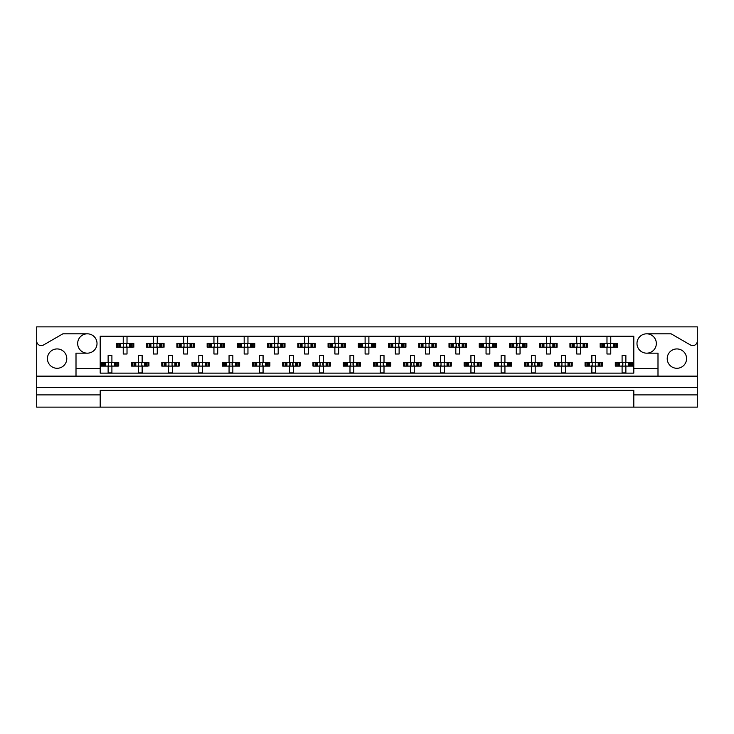 <?xml version="1.0" encoding="UTF-8"?>
<svg xmlns="http://www.w3.org/2000/svg" width="734" height="734" viewBox="0 0 734 734"><rect width="100%" height="100%" fill="white"/><g stroke="black" fill="none" stroke-linecap="round" stroke-linejoin="round"><path stroke-width="1.1" d="M36.7 394.892L36.7 407.131L100.191 407.131L100.191 394.892L36.7 394.892L36.7 387.332L697.3 387.332L697.3 341.071A4.532 4.532 0 0 1 690.501 344.998L671.124 333.823L646.663 333.823A9.67 9.67 0 0 1 656.334 343.494A9.67 9.67 0 0 1 646.663 353.164A9.67 9.67 0 0 1 636.984 343.494A9.67 9.67 0 0 1 646.663 333.823M87.337 333.823A9.67 9.67 0 0 1 97.016 343.494A9.67 9.67 0 0 1 87.337 353.164A9.67 9.67 0 0 1 77.666 343.494A9.67 9.67 0 0 1 87.337 333.823L62.876 333.823L43.499 344.998A4.532 4.532 0 0 1 36.7 341.071L36.7 387.332M57.105 368.284A9.67 9.67 0 0 1 47.435 358.614A9.67 9.67 0 0 1 57.105 348.934A9.67 9.67 0 0 1 66.785 358.614A9.67 9.67 0 0 1 57.105 368.284M676.895 368.284A9.67 9.67 0 0 1 667.215 358.614A9.67 9.67 0 0 1 676.895 348.934A9.67 9.67 0 0 1 686.565 358.614A9.67 9.67 0 0 1 676.895 368.284M100.191 407.131L697.3 407.131L697.3 394.892L633.809 394.892L633.809 390.36L100.191 390.36L100.191 394.892M697.3 341.071L697.3 326.869L36.7 326.869L36.7 341.071M633.809 407.131L633.809 394.892M117.403 347.2L117.403 343.42L116.44 343.42L116.44 347.2L118.908 347.2L116.44 347.2L116.44 343.42L120.66 343.42L120.66 347.2L119.596 347.2L119.596 343.42L123.239 343.42L123.239 336.612L127.019 336.612L127.019 343.42L130.67 343.42L130.67 347.2L129.606 347.2L129.606 343.42L133.827 343.42L133.827 347.2L133.827 343.42L132.863 343.42L132.863 347.2L131.358 347.2L132.863 347.2M117.403 343.42L118.908 343.42L118.908 347.2L123.239 347.2L123.239 353.999L127.019 353.999L127.019 347.2L131.358 347.2L131.358 343.42L132.863 343.42M147.635 347.2L147.635 343.42L146.672 343.42L146.672 347.2L149.14 347.2L146.672 347.2L146.672 343.42L150.892 343.42L150.892 347.2L149.828 347.2L149.828 343.42L153.479 343.42L153.479 336.612L157.26 336.612L157.26 343.42L160.902 343.42L160.902 347.2L159.838 347.2L159.838 343.42L164.058 343.42L164.058 347.2L164.058 343.42L163.104 343.42L163.104 347.2L161.59 347.2L163.104 347.2M147.635 343.42L149.14 343.42L149.14 347.2L153.479 347.2L153.479 353.999L157.26 353.999L157.26 347.2L161.59 347.2L161.59 343.42L163.104 343.42M177.867 347.2L177.867 343.42L176.903 343.42L176.903 347.2L176.903 343.42L179.371 343.42L179.371 347.2L176.903 347.2L183.711 347.2L183.711 353.999L187.491 353.999L187.491 347.2L191.143 347.2L190.069 347.2L190.069 343.42L191.143 343.42L191.143 347.2L194.29 347.2L194.29 343.42L194.29 347.2L191.822 347.2L191.822 343.42L194.29 343.42L193.336 343.42L193.336 347.2M177.867 343.42L181.133 343.42L181.133 347.2L180.059 347.2L180.059 343.42L183.711 343.42L183.711 336.612L187.491 336.612L187.491 343.42L193.336 343.42M208.098 347.2L208.098 343.42L207.144 343.42L207.144 347.2L207.144 343.42L209.612 343.42L209.612 347.2L207.144 347.2L213.943 347.2L213.943 353.999L217.723 353.999L217.723 347.2L221.374 347.2L220.301 347.2L220.301 343.42L221.374 343.42L221.374 347.2L224.521 347.2L224.521 343.42L224.521 347.2L222.063 347.2L222.063 343.42L224.521 343.42L223.567 343.42L223.567 347.2M208.098 343.42L211.364 343.42L211.364 347.2L210.291 347.2L210.291 343.42L213.943 343.42L213.943 336.612L217.723 336.612L217.723 343.42L223.567 343.42M238.33 347.2L238.33 343.42L237.376 343.42L237.376 347.2L237.376 343.42L239.844 343.42L239.844 347.2L237.376 347.2L244.174 347.2L244.174 353.999L247.954 353.999L247.954 347.2L251.606 347.2L250.533 347.2L250.533 343.42L251.606 343.42L251.606 347.2L254.762 347.2L254.762 343.42L254.762 347.2L252.294 347.2L252.294 343.42L254.762 343.42L253.799 343.42L253.799 347.2M238.33 343.42L241.596 343.42L241.596 347.2L240.532 347.2L240.532 343.42L244.174 343.42L244.174 336.612L247.954 336.612L247.954 343.42L253.799 343.42M268.571 347.2L268.571 343.42L267.607 343.42L267.607 347.2L267.607 343.42L270.075 343.42L270.075 347.2L267.607 347.2L274.406 347.2L274.406 353.999L278.186 353.999L278.186 347.2L281.838 347.2L280.773 347.2L280.773 343.42L281.838 343.42L281.838 347.2L284.994 347.2L284.994 343.42L284.994 347.2L282.526 347.2L282.526 343.42L284.994 343.42L284.03 343.42L284.03 347.2M268.571 343.42L271.828 343.42L271.828 347.2L270.763 347.2L270.763 343.42L274.406 343.42L274.406 336.612L278.186 336.612L278.186 343.42L284.03 343.42M298.802 347.2L298.802 343.42L297.839 343.42L297.839 347.2L297.839 343.42L300.307 343.42L300.307 347.2L297.839 347.2L304.647 347.2L304.647 353.999L308.427 353.999L308.427 347.2L312.069 347.2L311.005 347.2L311.005 343.42L312.069 343.42L312.069 347.2L315.225 347.2L315.225 343.42L315.225 347.2L312.757 347.2L312.757 343.42L315.225 343.42L314.262 343.42L314.262 347.2M298.802 343.42L302.059 343.42L302.059 347.2L300.995 347.2L300.995 343.42L304.647 343.42L304.647 336.612L308.427 336.612L308.427 343.42L314.262 343.42M329.034 347.2L329.034 343.42L328.07 343.42L328.07 347.2L328.07 343.42L330.539 343.42L330.539 347.2L328.07 347.2L334.878 347.2L334.878 353.999L338.658 353.999L338.658 347.2L342.31 347.2L341.237 347.2L341.237 343.42L342.31 343.42L342.31 347.2L345.457 347.2L345.457 343.42L345.457 347.2L342.989 347.2L342.989 343.42L345.457 343.42L344.503 343.42L344.503 347.2M329.034 343.42L332.3 343.42L332.3 347.2L331.227 347.2L331.227 343.42L334.878 343.42L334.878 336.612L338.658 336.612L338.658 343.42L344.503 343.42M359.265 347.2L359.265 343.42L358.311 343.42L358.311 347.2L358.311 343.42L360.77 343.42L360.77 347.2L358.311 347.2L365.11 347.2L365.11 353.999L368.89 353.999L368.89 347.2L372.542 347.2L371.468 347.2L371.468 343.42L372.542 343.42L372.542 347.2L375.689 347.2L375.689 343.42L375.689 347.2L373.23 347.2L373.23 343.42L375.689 343.42L374.735 343.42L374.735 347.2M359.265 343.42L362.532 343.42L362.532 347.2L361.458 347.2L361.458 343.42L365.11 343.42L365.11 336.612L368.89 336.612L368.89 343.42L374.735 343.42M389.497 347.2L389.497 343.42L388.543 343.42L388.543 347.2L388.543 343.42L391.011 343.42L391.011 347.2L388.543 347.2L395.342 347.2L395.342 353.999L399.122 353.999L399.122 347.2L402.773 347.2L401.7 347.2L401.7 343.42L402.773 343.42L402.773 347.2L405.93 347.2L405.93 343.42L405.93 347.2L403.461 347.2L403.461 343.42L405.93 343.42L404.966 343.42L404.966 347.2M389.497 343.42L392.763 343.42L392.763 347.2L391.69 347.2L391.69 343.42L395.342 343.42L395.342 336.612L399.122 336.612L399.122 343.42L404.966 343.42M419.738 347.2L419.738 343.42L418.775 343.42L418.775 347.2L418.775 343.42L421.243 343.42L421.243 347.2L418.775 347.2L425.573 347.2L425.573 353.999L429.353 353.999L429.353 347.2L433.005 347.2L431.941 347.2L431.941 343.42L433.005 343.42L433.005 347.2L436.161 347.2L436.161 343.42L436.161 347.2L433.693 347.2L433.693 343.42L436.161 343.42L435.198 343.42L435.198 347.2M419.738 343.42L422.995 343.42L422.995 347.2L421.931 347.2L421.931 343.42L425.573 343.42L425.573 336.612L429.353 336.612L429.353 343.42L435.198 343.42M449.97 347.2L449.97 343.42L449.006 343.42L449.006 347.2L449.006 343.42L451.474 343.42L451.474 347.2L449.006 347.2L455.814 347.2L455.814 353.999L459.594 353.999L459.594 347.2L463.237 347.2L462.172 347.2L462.172 343.42L463.237 343.42L463.237 347.2L466.393 347.2L466.393 343.42L466.393 347.2L463.925 347.2L463.925 343.42L466.393 343.42L465.429 343.42L465.429 347.2M449.97 343.42L453.227 343.42L453.227 347.2L452.162 347.2L452.162 343.42L455.814 343.42L455.814 336.612L459.594 336.612L459.594 343.42L465.429 343.42M480.201 347.2L480.201 343.42L479.238 343.42L479.238 347.2L479.238 343.42L481.706 343.42L481.706 347.2L479.238 347.2L486.046 347.2L486.046 353.999L489.826 353.999L489.826 347.2L493.468 347.2L492.404 347.2L492.404 343.42L493.468 343.42L493.468 347.2L496.624 347.2L496.624 343.42L496.624 347.2L494.156 347.2L494.156 343.42L496.624 343.42L495.67 343.42L495.67 347.2M480.201 343.42L483.467 343.42L483.467 347.2L482.394 347.2L482.394 343.42L486.046 343.42L486.046 336.612L489.826 336.612L489.826 343.42L495.67 343.42M510.433 347.2L510.433 343.42L509.479 343.42L509.479 347.2L509.479 343.42L511.937 343.42L511.937 347.2L509.479 347.2L516.277 347.2L516.277 353.999L520.057 353.999L520.057 347.2L523.709 347.2L522.636 347.2L522.636 343.42L523.709 343.42L523.709 347.2L526.856 347.2L526.856 343.42L526.856 347.2L524.388 347.2L524.388 343.42L526.856 343.42L525.902 343.42L525.902 347.2M510.433 343.42L513.699 343.42L513.699 347.2L512.626 347.2L512.626 343.42L516.277 343.42L516.277 336.612L520.057 336.612L520.057 343.42L525.902 343.42M540.664 347.2L540.664 343.42L539.71 343.42L539.71 347.2L539.71 343.42L542.178 343.42L542.178 347.2L539.71 347.2L546.509 347.2L546.509 353.999L550.289 353.999L550.289 347.2L553.941 347.2L552.867 347.2L552.867 343.42L553.941 343.42L553.941 347.2L557.097 347.2L557.097 343.42L557.097 347.2L554.629 347.2L554.629 343.42L557.097 343.42L556.133 343.42L556.133 347.2M540.664 343.42L543.931 343.42L543.931 347.2L542.857 347.2L542.857 343.42L546.509 343.42L546.509 336.612L550.289 336.612L550.289 343.42L556.133 343.42M570.896 347.2L570.896 343.42L569.942 343.42L569.942 347.2L569.942 343.42L572.41 343.42L572.41 347.2L569.942 347.2L576.74 347.2L576.74 353.999L580.521 353.999L580.521 347.2L584.172 347.2L583.108 347.2L583.108 343.42L584.172 343.42L584.172 347.2L587.328 347.2L587.328 343.42L587.328 347.2L584.86 347.2L584.86 343.42L587.328 343.42L586.365 343.42L586.365 347.2M570.896 343.42L574.162 343.42L574.162 347.2L573.098 347.2L573.098 343.42L576.74 343.42L576.74 336.612L580.521 336.612L580.521 343.42L586.365 343.42M601.137 347.2L601.137 343.42L600.173 343.42L600.173 347.2L600.173 343.42L602.642 343.42L602.642 347.2L600.173 347.2L606.981 347.2L606.981 353.999L610.761 353.999L610.761 347.2L614.404 347.2L613.34 347.2L613.34 343.42L614.404 343.42L614.404 347.2L617.56 347.2L617.56 343.42L617.56 347.2L615.092 347.2L615.092 343.42L617.56 343.42L616.597 343.42L616.597 347.2M601.137 343.42L604.394 343.42L604.394 347.2L603.33 347.2L603.33 343.42L606.981 343.42L606.981 336.612L610.761 336.612L610.761 343.42L616.597 343.42M102.283 366.092L102.283 362.312L101.32 362.312L101.32 366.092L103.788 366.092L101.32 366.092L101.32 362.312L105.549 362.312L105.549 366.092L104.476 366.092L104.476 362.312L108.127 362.312L108.127 355.513L111.907 355.513L111.907 362.312L115.559 362.312L115.559 366.092L114.486 366.092L114.486 362.312L118.706 362.312L118.706 366.092L118.706 362.312L117.752 362.312L117.752 366.092L116.238 366.092L117.752 366.092M102.283 362.312L103.788 362.312L103.788 366.092L108.127 366.092L108.127 372.9L111.907 372.9L111.907 366.092L116.238 366.092L116.238 362.312L117.752 362.312M132.515 366.092L132.515 362.312L131.56 362.312L131.56 366.092L134.028 366.092L131.56 366.092L131.56 362.312L135.781 362.312L135.781 366.092L134.707 366.092L134.707 362.312L138.359 362.312L138.359 355.513L142.139 355.513L142.139 362.312L145.791 362.312L145.791 366.092L144.717 366.092L144.717 362.312L148.938 362.312L148.938 366.092L148.938 362.312L147.984 362.312L147.984 366.092L146.479 366.092L147.984 366.092M132.515 362.312L134.028 362.312L134.028 366.092L138.359 366.092L138.359 372.9L142.139 372.9L142.139 366.092L146.479 366.092L146.479 362.312L147.984 362.312M162.746 366.092L162.746 362.312L161.792 362.312L161.792 366.092L161.792 362.312L164.26 362.312L164.26 366.092L161.792 366.092L168.591 366.092L168.591 372.9L172.371 372.9L172.371 366.092L176.022 366.092L174.949 366.092L174.949 362.312L176.022 362.312L176.022 366.092L179.179 366.092L179.179 362.312L179.179 366.092L176.71 366.092L176.71 362.312L179.179 362.312L178.215 362.312L178.215 366.092M162.746 362.312L166.012 362.312L166.012 366.092L164.948 366.092L164.948 362.312L168.591 362.312L168.591 355.513L172.371 355.513L172.371 362.312L178.215 362.312M192.987 366.092L192.987 362.312L192.024 362.312L192.024 366.092L192.024 362.312L194.492 362.312L194.492 366.092L192.024 366.092L198.822 366.092L198.822 372.9L202.602 372.9L202.602 366.092L206.254 366.092L205.19 366.092L205.19 362.312L206.254 362.312L206.254 366.092L209.41 366.092L209.41 362.312L209.41 366.092L206.942 366.092L206.942 362.312L209.41 362.312L208.447 362.312L208.447 366.092M192.987 362.312L196.244 362.312L196.244 366.092L195.18 366.092L195.18 362.312L198.822 362.312L198.822 355.513L202.602 355.513L202.602 362.312L208.447 362.312M223.219 366.092L223.219 362.312L222.255 362.312L222.255 366.092L222.255 362.312L224.723 362.312L224.723 366.092L222.255 366.092L229.063 366.092L229.063 372.9L232.843 372.9L232.843 366.092L236.486 366.092L235.421 366.092L235.421 362.312L236.486 362.312L236.486 366.092L239.642 366.092L239.642 362.312L239.642 366.092L237.174 366.092L237.174 362.312L239.642 362.312L238.678 362.312L238.678 366.092M223.219 362.312L226.476 362.312L226.476 366.092L225.411 366.092L225.411 362.312L229.063 362.312L229.063 355.513L232.843 355.513L232.843 362.312L238.678 362.312M253.45 366.092L253.45 362.312L252.487 362.312L252.487 366.092L252.487 362.312L254.955 362.312L254.955 366.092L252.487 366.092L259.295 366.092L259.295 372.9L263.075 372.9L263.075 366.092L266.726 366.092L265.653 366.092L265.653 362.312L266.726 362.312L266.726 366.092L269.873 366.092L269.873 362.312L269.873 366.092L267.405 366.092L267.405 362.312L269.873 362.312L268.919 362.312L268.919 366.092M253.45 362.312L256.716 362.312L256.716 366.092L255.643 366.092L255.643 362.312L259.295 362.312L259.295 355.513L263.075 355.513L263.075 362.312L268.919 362.312M283.682 366.092L283.682 362.312L282.728 362.312L282.728 366.092L282.728 362.312L285.187 362.312L285.187 366.092L282.728 366.092L289.526 366.092L289.526 372.9L293.306 372.9L293.306 366.092L296.958 366.092L295.885 366.092L295.885 362.312L296.958 362.312L296.958 366.092L300.105 366.092L300.105 362.312L300.105 366.092L297.646 366.092L297.646 362.312L300.105 362.312L299.151 362.312L299.151 366.092M283.682 362.312L286.948 362.312L286.948 366.092L285.875 366.092L285.875 362.312L289.526 362.312L289.526 355.513L293.306 355.513L293.306 362.312L299.151 362.312M313.913 366.092L313.913 362.312L312.959 362.312L312.959 366.092L312.959 362.312L315.427 362.312L315.427 366.092L312.959 366.092L319.758 366.092L319.758 372.9L323.538 372.9L323.538 366.092L327.19 366.092L326.116 366.092L326.116 362.312L327.19 362.312L327.19 366.092L330.346 366.092L330.346 362.312L330.346 366.092L327.878 366.092L327.878 362.312L330.346 362.312L329.382 362.312L329.382 366.092M313.913 362.312L317.18 362.312L317.18 366.092L316.106 366.092L316.106 362.312L319.758 362.312L319.758 355.513L323.538 355.513L323.538 362.312L329.382 362.312M344.154 366.092L344.154 362.312L343.191 362.312L343.191 366.092L343.191 362.312L345.659 362.312L345.659 366.092L343.191 366.092L349.99 366.092L349.99 372.9L353.77 372.9L353.77 366.092L357.421 366.092L356.357 366.092L356.357 362.312L357.421 362.312L357.421 366.092L360.577 366.092L360.577 362.312L360.577 366.092L358.109 366.092L358.109 362.312L360.577 362.312L359.614 362.312L359.614 366.092M344.154 362.312L347.411 362.312L347.411 366.092L346.347 366.092L346.347 362.312L349.99 362.312L349.99 355.513L353.77 355.513L353.77 362.312L359.614 362.312M374.386 366.092L374.386 362.312L373.423 362.312L373.423 366.092L373.423 362.312L375.891 362.312L375.891 366.092L373.423 366.092L380.23 366.092L380.23 372.9L384.01 372.9L384.01 366.092L387.653 366.092L386.589 366.092L386.589 362.312L387.653 362.312L387.653 366.092L390.809 366.092L390.809 362.312L390.809 366.092L388.341 366.092L388.341 362.312L390.809 362.312L389.846 362.312L389.846 366.092M374.386 362.312L377.643 362.312L377.643 366.092L376.579 366.092L376.579 362.312L380.23 362.312L380.23 355.513L384.01 355.513L384.01 362.312L389.846 362.312M404.618 366.092L404.618 362.312L403.654 362.312L403.654 366.092L403.654 362.312L406.122 362.312L406.122 366.092L403.654 366.092L410.462 366.092L410.462 372.9L414.242 372.9L414.242 366.092L417.894 366.092L416.82 366.092L416.82 362.312L417.894 362.312L417.894 366.092L421.041 366.092L421.041 362.312L421.041 366.092L418.573 366.092L418.573 362.312L421.041 362.312L420.087 362.312L420.087 366.092M404.618 362.312L407.884 362.312L407.884 366.092L406.81 366.092L406.81 362.312L410.462 362.312L410.462 355.513L414.242 355.513L414.242 362.312L420.087 362.312M434.849 366.092L434.849 362.312L433.895 362.312L433.895 366.092L433.895 362.312L436.354 362.312L436.354 366.092L433.895 366.092L440.694 366.092L440.694 372.9L444.474 372.9L444.474 366.092L448.125 366.092L447.052 366.092L447.052 362.312L448.125 362.312L448.125 366.092L451.272 366.092L451.272 362.312L451.272 366.092L448.813 366.092L448.813 362.312L451.272 362.312L450.318 362.312L450.318 366.092M434.849 362.312L438.115 362.312L438.115 366.092L437.042 366.092L437.042 362.312L440.694 362.312L440.694 355.513L444.474 355.513L444.474 362.312L450.318 362.312M465.081 366.092L465.081 362.312L464.127 362.312L464.127 366.092L464.127 362.312L466.595 362.312L466.595 366.092L464.127 366.092L470.925 366.092L470.925 372.9L474.705 372.9L474.705 366.092L478.357 366.092L477.284 366.092L477.284 362.312L478.357 362.312L478.357 366.092L481.513 366.092L481.513 362.312L481.513 366.092L479.045 366.092L479.045 362.312L481.513 362.312L480.55 362.312L480.55 366.092M465.081 362.312L468.347 362.312L468.347 366.092L467.274 366.092L467.274 362.312L470.925 362.312L470.925 355.513L474.705 355.513L474.705 362.312L480.55 362.312M495.322 366.092L495.322 362.312L494.358 362.312L494.358 366.092L494.358 362.312L496.826 362.312L496.826 366.092L494.358 366.092L501.157 366.092L501.157 372.9L504.937 372.9L504.937 366.092L508.589 366.092L507.524 366.092L507.524 362.312L508.589 362.312L508.589 366.092L511.745 366.092L511.745 362.312L511.745 366.092L509.277 366.092L509.277 362.312L511.745 362.312L510.781 362.312L510.781 366.092M495.322 362.312L498.579 362.312L498.579 366.092L497.514 366.092L497.514 362.312L501.157 362.312L501.157 355.513L504.937 355.513L504.937 362.312L510.781 362.312M525.553 366.092L525.553 362.312L524.59 362.312L524.59 366.092L524.59 362.312L527.058 362.312L527.058 366.092L524.59 366.092L531.398 366.092L531.398 372.9L535.178 372.9L535.178 366.092L538.82 366.092L537.756 366.092L537.756 362.312L538.82 362.312L538.82 366.092L541.976 366.092L541.976 362.312L541.976 366.092L539.508 366.092L539.508 362.312L541.976 362.312L541.013 362.312L541.013 366.092M525.553 362.312L528.81 362.312L528.81 366.092L527.746 366.092L527.746 362.312L531.398 362.312L531.398 355.513L535.178 355.513L535.178 362.312L541.013 362.312M555.785 366.092L555.785 362.312L554.821 362.312L554.821 366.092L554.821 362.312L557.289 362.312L557.289 366.092L554.821 366.092L561.629 366.092L561.629 372.9L565.409 372.9L565.409 366.092L569.052 366.092L567.988 366.092L567.988 362.312L569.052 362.312L569.052 366.092L572.208 366.092L572.208 362.312L572.208 366.092L569.74 366.092L569.74 362.312L572.208 362.312L571.254 362.312L571.254 366.092M555.785 362.312L559.051 362.312L559.051 366.092L557.978 366.092L557.978 362.312L561.629 362.312L561.629 355.513L565.409 355.513L565.409 362.312L571.254 362.312M586.016 366.092L586.016 362.312L585.062 362.312L585.062 366.092L585.062 362.312L587.521 362.312L587.521 366.092L585.062 366.092L591.861 366.092L591.861 372.9L595.641 372.9L595.641 366.092L599.293 366.092L598.219 366.092L598.219 362.312L599.293 362.312L599.293 366.092L602.44 366.092L602.44 362.312L602.44 366.092L599.972 366.092L599.972 362.312L602.44 362.312L601.485 362.312L601.485 366.092M586.016 362.312L589.283 362.312L589.283 366.092L588.209 366.092L588.209 362.312L591.861 362.312L591.861 355.513L595.641 355.513L595.641 362.312L601.485 362.312M616.248 366.092L616.248 362.312L615.294 362.312L615.294 366.092L615.294 362.312L617.762 362.312L617.762 366.092L615.294 366.092L622.093 366.092L622.093 372.9L625.873 372.9L625.873 366.092L629.524 366.092L628.451 366.092L628.451 362.312L629.524 362.312L629.524 366.092L632.68 366.092L632.68 362.312L632.68 366.092L630.212 366.092L630.212 362.312L632.68 362.312L631.717 362.312L631.717 366.092M616.248 362.312L619.514 362.312L619.514 366.092L618.441 366.092L618.441 362.312L622.093 362.312L622.093 355.513L625.873 355.513L625.873 362.312L631.717 362.312M657.994 376.147L76.006 376.147L76.006 368.587L100.191 368.587L100.191 373.12L633.809 373.12L633.809 368.587L657.994 368.587L657.994 376.147L697.3 376.147M646.663 353.164L657.994 353.164L657.994 368.587M76.006 368.587L76.006 353.164L87.337 353.164M100.191 368.587L100.191 336.236L633.809 336.236L633.809 368.587M697.3 387.332L697.3 394.892M36.7 376.147L76.006 376.147M108.439 363.009L108.439 365.404L108.439 363.009L107.751 362.312M111.907 366.092L108.127 366.092M111.907 362.312L108.127 362.312M111.596 365.404L111.596 363.009L111.596 365.404L112.284 366.092M112.284 362.312L111.596 363.009M107.751 366.092L108.439 365.404M123.56 344.108L123.56 346.503L123.56 344.108L122.862 343.42M127.019 347.2L123.239 347.2M127.019 343.42L123.239 343.42M126.707 346.503L126.707 344.108L126.707 346.503L127.404 347.2M127.404 343.42L126.707 344.108M122.862 347.2L123.56 346.503M138.671 363.009L138.671 365.404L138.671 363.009L137.983 362.312M142.139 366.092L138.359 366.092M142.139 362.312L138.359 362.312M141.827 365.404L141.827 363.009L141.827 365.404L142.515 366.092M142.515 362.312L141.827 363.009M137.983 366.092L138.671 365.404M168.903 363.009L168.903 365.404L168.903 363.009L168.214 362.312M172.371 366.092L168.591 366.092M172.371 362.312L168.591 362.312M172.059 365.404L172.059 363.009L172.059 365.404L172.747 366.092M172.747 362.312L172.059 363.009M168.214 366.092L168.903 365.404M199.143 363.009L199.143 365.404L199.143 363.009L198.446 362.312M202.602 366.092L198.822 366.092M202.602 362.312L198.822 362.312M202.29 365.404L202.29 363.009L202.29 365.404L202.988 366.092M202.988 362.312L202.29 363.009M198.446 366.092L199.143 365.404M229.815 363.449L229.815 364.963L229.815 363.449L228.678 362.312M232.843 366.092L229.063 366.092M232.082 363.449L232.082 364.963L232.522 363.009L232.522 365.404L233.219 366.092M232.843 362.312L229.063 362.312M233.219 362.312L232.522 363.009M228.678 366.092L229.815 364.963M260.047 363.449L260.047 364.963L260.047 363.449L258.918 362.312M263.075 366.092L259.295 366.092M262.313 363.449L262.313 364.963L262.763 363.009L262.763 365.404L263.451 366.092M263.075 362.312L259.295 362.312M263.451 362.312L262.763 363.009M258.918 366.092L260.047 364.963M290.279 363.449L290.279 364.963L290.279 363.449L289.15 362.312M293.306 366.092L289.526 366.092M292.554 363.449L292.554 364.963L292.994 363.009L292.994 365.404L293.683 366.092M293.306 362.312L289.526 362.312M293.683 362.312L292.994 363.009M289.15 366.092L290.279 364.963M320.07 363.009L320.07 365.404L320.07 363.009L319.382 362.312M323.538 366.092L319.758 366.092M322.786 363.449L322.786 364.963L323.226 363.009L323.226 365.404L323.914 366.092M323.538 362.312L319.758 362.312M323.914 362.312L323.226 363.009M319.382 366.092L320.07 365.404M350.751 363.449L350.751 364.963L350.751 363.449L349.613 362.312M353.77 366.092L349.99 366.092M353.017 363.449L353.017 364.963L353.458 363.009L353.458 365.404L354.155 366.092M353.77 362.312L349.99 362.312M354.155 362.312L353.458 363.009M349.613 366.092L350.751 364.963M153.791 344.108L153.791 346.503L153.791 344.108L153.094 343.42M157.26 347.2L153.479 347.2M157.26 343.42L153.479 343.42M156.938 346.503L156.938 344.108L156.938 346.503L157.636 347.2M157.636 343.42L156.938 344.108M153.094 347.2L153.791 346.503M184.023 344.108L184.023 346.503L184.023 344.108L183.335 343.42M187.491 347.2L183.711 347.2M187.491 343.42L183.711 343.42M187.179 346.503L187.179 344.108L187.179 346.503L187.867 347.2M187.867 343.42L187.179 344.108M183.335 347.2L184.023 346.503M214.255 344.108L214.255 346.503L214.255 344.108L213.566 343.42M217.723 347.2L213.943 347.2M217.723 343.42L213.943 343.42M217.411 346.503L217.411 344.108L217.411 346.503L218.099 347.2M218.099 343.42L217.411 344.108M213.566 347.2L214.255 346.503M244.486 344.108L244.486 346.503L244.486 344.108L243.798 343.42M247.954 347.2L244.174 347.2M247.954 343.42L244.174 343.42M247.642 346.503L247.642 344.108L247.642 346.503L248.331 347.2M248.331 343.42L247.642 344.108M243.798 347.2L244.486 346.503M274.727 344.108L274.727 346.503L274.727 344.108L274.03 343.42M278.186 347.2L274.406 347.2M278.186 343.42L274.406 343.42M277.874 346.503L277.874 344.108L277.874 346.503L278.571 347.2M278.571 343.42L277.874 344.108M274.03 347.2L274.727 346.503M304.959 344.108L304.959 346.503L304.959 344.108L304.261 343.42M308.427 347.2L304.647 347.2M308.427 343.42L304.647 343.42M308.106 346.503L308.106 344.108L308.106 346.503L308.803 347.2M308.803 343.42L308.106 344.108M304.261 347.2L304.959 346.503M335.19 344.108L335.19 346.503L335.19 344.108L334.502 343.42M338.658 347.2L334.878 347.2M338.658 343.42L334.878 343.42M338.346 346.503L338.346 344.108L338.346 346.503L339.035 347.2M339.035 343.42L338.346 344.108M334.502 347.2L335.19 346.503M380.542 363.009L380.542 365.404L380.542 363.009L379.845 362.312M384.01 366.092L380.23 366.092M383.249 363.449L383.249 364.963L383.689 363.009L383.689 365.404L384.387 366.092M384.01 362.312L380.23 362.312M384.387 362.312L383.689 363.009M379.845 366.092L380.542 365.404M411.214 363.449L411.214 364.963L411.214 363.449L410.086 362.312M414.242 366.092L410.462 366.092M414.242 362.312L410.462 362.312M413.93 365.404L413.93 363.009L413.93 365.404L414.618 366.092M414.618 362.312L413.93 363.009M410.086 366.092L411.214 364.963M441.006 363.009L441.006 365.404L441.006 363.009L440.317 362.312M444.474 366.092L440.694 366.092M444.474 362.312L440.694 362.312M444.162 365.404L444.162 363.009L444.162 365.404L444.85 366.092M444.85 362.312L444.162 363.009M440.317 366.092L441.006 365.404M365.422 344.108L365.422 346.503L365.422 344.108L364.734 343.42M368.89 347.2L365.11 347.2M368.89 343.42L365.11 343.42M368.578 346.503L368.578 344.108L368.578 346.503L369.266 347.2M369.266 343.42L368.578 344.108M364.734 347.2L365.422 346.503M395.654 344.108L395.654 346.503L395.654 344.108L394.965 343.42M399.122 347.2L395.342 347.2M398.369 344.549L398.369 346.063L398.81 344.108L398.81 346.503L399.498 347.2M399.122 343.42L395.342 343.42M399.498 343.42L398.81 344.108M394.965 347.2L395.654 346.503M425.894 344.108L425.894 346.503L425.894 344.108L425.197 343.42M429.353 347.2L425.573 347.2M429.353 343.42L425.573 343.42M429.041 346.503L429.041 344.108L429.041 346.503L429.739 347.2M429.739 343.42L429.041 344.108M425.197 347.2L425.894 346.503M471.237 363.009L471.237 365.404L471.237 363.009L470.549 362.312M474.705 366.092L470.925 366.092M473.953 363.449L473.953 364.963L474.393 363.009L474.393 365.404L475.081 366.092M474.705 362.312L470.925 362.312M475.081 362.312L474.393 363.009M470.549 366.092L471.237 365.404M501.478 363.009L501.478 365.404L501.478 363.009L500.781 362.312M504.937 366.092L501.157 366.092M504.185 363.449L504.185 364.963L504.625 363.009L504.625 365.404L505.322 366.092M504.937 362.312L501.157 362.312M505.322 362.312L504.625 363.009M500.781 366.092L501.478 365.404M532.15 363.449L532.15 364.963L532.15 363.449L531.012 362.312M535.178 366.092L531.398 366.092M535.178 362.312L531.398 362.312M534.857 365.404L534.857 363.009L534.857 365.404L535.554 366.092M535.554 362.312L534.857 363.009M531.012 366.092L532.15 364.963M456.566 344.549L456.566 346.063L456.566 344.549L455.429 343.42M459.594 347.2L455.814 347.2M458.833 344.549L458.833 346.063L459.273 344.108L459.273 346.503L459.97 347.2M459.594 343.42L455.814 343.42M459.97 343.42L459.273 344.108M455.429 347.2L456.566 346.063M486.358 344.108L486.358 346.503L486.358 344.108L485.669 343.42M489.826 347.2L486.046 347.2M489.064 344.549L489.064 346.063L489.514 344.108L489.514 346.503L490.202 347.2M489.826 343.42L486.046 343.42M490.202 343.42L489.514 344.108M485.669 347.2L486.358 346.503M517.03 344.549L517.03 346.063L517.03 344.549L515.901 343.42M520.057 347.2L516.277 347.2M520.057 343.42L516.277 343.42M519.745 346.503L519.745 344.108L519.745 346.503L520.434 347.2M520.434 343.42L519.745 344.108M515.901 347.2L517.03 346.063M561.941 363.009L561.941 365.404L561.941 363.009L561.253 362.312M565.409 366.092L561.629 366.092M565.409 362.312L561.629 362.312M565.097 365.404L565.097 363.009L565.097 365.404L565.786 366.092M565.786 362.312L565.097 363.009M561.253 366.092L561.941 365.404M592.173 363.009L592.173 365.404L592.173 363.009L591.485 362.312M595.641 366.092L591.861 366.092M595.641 362.312L591.861 362.312M595.329 365.404L595.329 363.009L595.329 365.404L596.017 366.092M596.017 362.312L595.329 363.009M591.485 366.092L592.173 365.404M622.854 363.449L622.854 364.963L622.854 363.449L621.716 362.312M625.873 366.092L622.093 366.092M625.873 362.312L622.093 362.312M625.561 365.404L625.561 363.009L625.561 365.404L626.249 366.092M626.249 362.312L625.561 363.009M621.716 366.092L622.854 364.963M546.821 344.108L546.821 346.503L546.821 344.108L546.133 343.42M550.289 347.2L546.509 347.2M550.289 343.42L546.509 343.42M549.977 346.503L549.977 344.108L549.977 346.503L550.665 347.2M550.665 343.42L549.977 344.108M546.133 347.2L546.821 346.503M577.062 344.108L577.062 346.503L577.062 344.108L576.364 343.42M580.521 347.2L576.74 347.2M580.521 343.42L576.74 343.42M580.209 346.503L580.209 344.108L580.209 346.503L580.906 347.2M580.906 343.42L580.209 344.108M576.364 347.2L577.062 346.503M607.293 344.108L607.293 346.503L607.293 344.108L606.596 343.42M610.761 347.2L606.981 347.2M610.761 343.42L606.981 343.42M610.44 346.503L610.44 344.108L610.44 346.503L611.138 347.2M611.138 343.42L610.44 344.108M606.596 347.2L607.293 346.503M229.375 365.404L229.375 363.009M259.607 365.404L259.607 363.009M289.838 365.404L289.838 363.009M350.311 365.404L350.311 363.009M410.774 365.404L410.774 363.009M531.71 365.404L531.71 363.009M456.126 346.503L456.126 344.108M516.589 346.503L516.589 344.108M622.404 365.404L622.404 363.009"/></g></svg>
